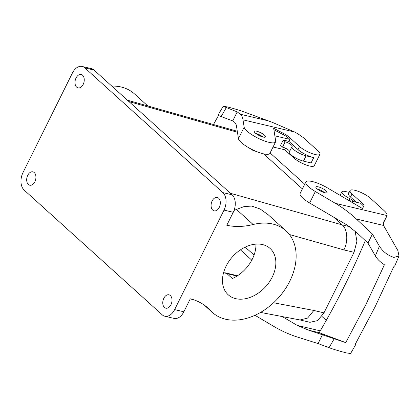 <?xml version="1.0" encoding="UTF-8"?>
<svg xmlns="http://www.w3.org/2000/svg" width="420" height="420" viewBox="0 0 420 420"><rect width="100%" height="100%" fill="white"/><g stroke="black" fill="none" stroke-linecap="round" stroke-linejoin="round"><path stroke-width="0.63" d="M147.803 105.956L134.374 93.823A54.957 39.286 132.1 0 0 111.773 86.063M22.995 172.578L72.382 73.08A13.115 8.537 -76.7 0 1 82.199 66.465L91.429 68.644A13.115 8.537 103.3 0 1 94.054 70.056L232.082 194.785A13.115 8.537 103.3 0 1 233.247 212.289L224.018 210.11L174.631 309.603A13.115 8.537 -76.7 0 1 164.813 316.218A13.115 8.537 -76.7 0 1 162.188 314.811L24.161 190.082A13.115 8.537 -76.7 0 1 22.995 172.578M253.139 224.511A54.957 39.286 -47.9 0 1 286.01 230.848L268.223 214.778L260.127 208.976L251.764 206.073L244.099 206.577L236.471 209.449L253.139 224.511A74.939 53.571 -47.9 0 1 226.81 225.262L233.247 212.289M164.813 316.218L174.043 318.397A13.115 8.537 103.3 0 0 183.86 311.782L190.302 298.809A74.939 53.571 -47.9 0 1 207.874 307.986A74.939 53.571 -47.9 0 1 210.441 310.532A54.957 39.286 -47.9 0 0 212.321 312.396A54.957 39.286 -47.9 0 0 278.308 297.964A54.957 39.286 -47.9 0 0 286.01 230.848M127.402 100.186L237.253 131.25M289.401 234.507L343.901 249.905C348.332 241.358 347.54 229.373 342.232 224.9L333.611 217.109M302.389 188.895L263.629 153.867M310.401 203.432L315.73 206.572M256.384 151.489L253.113 150.497L248.819 147.782M235.741 298.662A31.227 22.318 -47.9 0 1 228.228 294.788A31.227 22.318 -47.9 0 1 228.995 261.235A31.227 22.318 -47.9 0 1 262.584 244.587A31.227 22.318 -47.9 0 1 270.097 248.456A31.227 22.318 -47.9 0 1 269.336 282.009A31.227 22.318 -47.9 0 1 235.741 298.662M94.054 70.056L84.824 67.877L222.852 192.607A13.115 8.537 103.3 0 1 224.018 210.11M300.053 319.972L307.598 318.087L313.84 310.459L323.993 312.858L354.05 252.315L356.921 241.19L355.073 230.958M255.953 244.115A31.227 22.318 -47.9 0 1 232.376 278.544L227 273.683L223.619 272.554M282.266 316.57L297.276 325.416L308.768 330.22L319.184 332.682L345.76 342.61L308.768 330.22M326.277 320.344L321.872 316.365M254.961 315.294L274.218 326.644C281.71 331.06 289.532 334.556 297.691 337.144L318.066 343.57L322.534 334.567M318.066 343.57L329.049 347.676A597.345 388.736 -76.7 0 0 334.126 338.893M273.053 147.011L284.765 149.777L293.837 157.972L294.252 157.143M275.583 141.907L269.892 153.368A17.488 4.473 -153.6 0 1 253.659 150.286A17.488 4.473 -153.6 0 1 238.466 138.663L236.287 124.919L234.906 122.504L232.738 120.897L237.211 111.888L240.413 114.266C241.694 115.227 242.55 117.08 242.986 119.831L244.157 127.202A17.488 4.473 26.4 0 0 259.345 138.826A17.488 4.473 26.4 0 0 275.583 141.907A17.488 4.473 26.4 0 0 275.688 141.062L273.656 128.273L283.679 133.513A9.991 2.557 -153.6 0 1 289.196 137.172L299.528 146.512A12.49 3.197 26.4 0 0 311.472 153.363A12.49 3.197 26.4 0 0 319.945 154.245A12.49 3.197 26.4 0 0 317.987 150.869L304.594 138.763A19.982 5.114 26.4 0 0 294.667 132.032L242.986 119.831M319.945 154.245L314.255 165.706A12.49 3.197 -153.6 0 1 305.781 164.829A12.49 3.197 -153.6 0 1 293.837 157.972M237.211 111.888L223.141 106.286L227.299 106.916C233.636 108.496 239.431 110.239 244.687 112.145L272.465 122.398L294.667 132.032M291.947 146.701A9.991 2.557 26.4 0 1 292.126 146.475A4.998 1.281 26.4 0 0 292.215 146.365A4.998 1.281 26.4 0 0 290.068 143.992A4.998 1.281 26.4 0 0 285.149 141.803L283.206 140.044L288.929 141.393L298 149.594A12.49 3.197 26.4 0 0 313.709 157.626L306.086 155.831L303.45 161.128A9.991 2.557 -153.6 0 1 293.612 156.744A9.991 2.557 -153.6 0 1 289.317 151.998L291.947 146.701A9.991 2.557 26.4 0 0 296.242 151.441A9.991 2.557 26.4 0 0 306.086 155.831M263.172 137.062A6.248 1.596 -153.6 0 1 257.014 134.321A6.248 1.596 -153.6 0 1 254.326 131.355A6.248 1.596 -153.6 0 1 256.673 131.203A6.248 1.596 -153.6 0 1 262.826 133.943A6.248 1.596 -153.6 0 1 265.514 136.909A6.248 1.596 -153.6 0 1 263.172 137.062M218.747 115.033C217.418 114.949 218.222 115.463 221.151 116.566L232.738 120.897M288.929 141.393L289.921 139.393L288.661 138.254A9.991 2.557 26.4 0 0 283.143 134.594L283.679 133.513M263.051 137.035A6.248 1.596 26.4 0 0 255.717 133.392M283.206 140.044L280.576 145.341L282.518 147.1L285.149 141.803M289.611 151.41A4.998 1.281 26.4 0 0 287.065 149.058A4.998 1.281 26.4 0 0 282.518 147.1M329.049 347.676C334.304 349.582 340.1 351.325 346.437 352.905L350.59 353.535L355.609 344.783L354.963 344.836L375.181 306.637L393.666 266.868L394.91 265.603L399 256.006L397.871 250.572L383.518 225.435L356.328 219.014C349.881 212.987 342.909 207.769 335.423 203.359L315.331 191.52A17.488 4.473 -153.6 0 1 305.823 181.986A17.488 4.473 -153.6 0 1 327.631 188.008L362.492 208.546L363.904 206.01A9.991 2.557 -153.6 0 0 363.919 205.978A9.991 2.557 -153.6 0 0 362.35 203.28L352.018 193.946A12.49 3.197 -153.6 0 1 350.06 190.57A12.49 3.197 -153.6 0 1 358.538 191.447A12.49 3.197 -153.6 0 1 370.477 198.303L383.875 210.404A19.982 5.114 -153.6 0 1 387.098 215.56L335.423 203.359M345.76 342.61L365.951 304.458L384.416 264.742C380.347 262.185 377.318 259.234 375.328 255.89L367.952 243.08L357.079 232.906L347.099 225.057L309.645 202.986A17.488 4.473 -153.6 0 1 300.132 193.452L305.823 181.986M367.952 243.08L372.419 234.071L356.328 219.014M383.518 225.435L383.308 222.632M372.419 234.071L379.412 246.215C382.914 251.664 387.723 255.397 393.839 257.413L399 256.006M383.287 222.673L387.098 215.56L383.108 223.65L387.004 215.812M356.213 202.198L350.49 197.027A12.49 3.197 -153.6 0 1 348.532 193.652L350.06 190.57M362.35 203.28L361.814 204.362L360.554 203.222L348.716 200.429M349.162 192.386L345.613 191.546A9.991 2.557 -153.6 0 0 341.849 191.793L340.084 195.342M361.814 204.362A9.991 2.557 -153.6 0 1 363.447 206.824M341.849 191.793A9.991 2.557 -153.6 0 0 349.802 198.592A4.998 1.281 -153.6 0 1 353.771 201.621M254.058 255.082L249.081 250.588A19.982 5.114 26.4 0 0 244.834 247.301M324.613 192.665A6.248 1.596 26.4 0 0 317.279 189.026M324.713 192.691A6.248 1.596 -153.6 0 1 318.565 189.945A6.248 1.596 -153.6 0 1 315.887 186.984A6.248 1.596 -153.6 0 1 318.255 186.837A6.248 1.596 -153.6 0 1 324.397 189.578A6.248 1.596 -153.6 0 1 327.075 192.538A6.248 1.596 -153.6 0 1 324.713 192.691M365.3 240.602A567.368 369.227 103.3 0 1 344.788 285.332A567.368 369.227 103.3 0 1 319.184 332.682M355.609 344.783L355.199 344.421M213.481 124.525L218.51 115.448M313.709 157.626L311.078 162.928L303.45 161.128M273.893 129.759L283.143 134.594M274.858 135.839L289.921 139.393M284.765 149.777L285.537 148.228M171.932 301.471A6.867 4.473 -76.7 0 0 168.971 294.808A6.867 4.473 -76.7 0 0 162.845 301.523A6.867 4.473 -76.7 0 0 165.811 308.18A6.867 4.473 -76.7 0 0 171.932 301.471M35.847 178.495A6.867 4.473 -76.7 0 0 32.886 171.838A6.867 4.473 -76.7 0 0 26.764 178.547A6.867 4.473 -76.7 0 0 29.726 185.209A6.867 4.473 -76.7 0 0 35.847 178.495M220.248 204.141A6.867 4.473 -76.7 0 0 217.287 197.479A6.867 4.473 -76.7 0 0 211.166 204.188A6.867 4.473 -76.7 0 0 214.127 210.851A6.867 4.473 -76.7 0 0 220.248 204.141M84.168 81.165A6.867 4.473 -76.7 0 0 81.202 74.503A6.867 4.473 -76.7 0 0 75.08 81.218A6.867 4.473 -76.7 0 0 78.041 87.874A6.867 4.473 -76.7 0 0 84.168 81.165M236.471 209.449L234.04 210.452M84.824 67.877A13.115 8.537 -76.7 0 0 82.199 66.465M251.795 260.159L240.408 249.869M304.715 184.217L270.107 152.943M343.901 249.905L354.055 252.304L343.896 249.916M299.812 319.919L309.96 322.313L317.578 320.602L323.993 312.858M128.945 101.582L237.452 132.263M349.603 226.643L342.232 224.9L230.428 193.289M183.86 311.782L174.631 309.603M222.852 192.607L232.082 194.785M205.086 305.692L210.441 310.532M273.578 302.757L313.84 310.459L323.988 312.863M237.022 276.05L227 273.683M320.26 330.844L297.276 325.416M238.466 138.663L244.157 127.202M298 149.594L299.528 146.512M226.228 107.788A597.345 388.736 -76.7 0 0 221.151 116.566M288.661 138.254L289.196 137.172M315.331 191.52L309.645 202.986M375.328 255.89A597.345 388.736 -76.7 0 0 379.412 246.215M352.018 193.946L350.49 197.027M349.802 198.592L348.873 200.466M267.603 120.687L240.413 114.266M190.223 298.961L192.386 299.376M260.552 312.417L300.143 319.988M204.157 305.02L212.321 312.396M237.536 275.719L225.136 272.79M223.141 106.286L218.101 115.085"/></g></svg>
